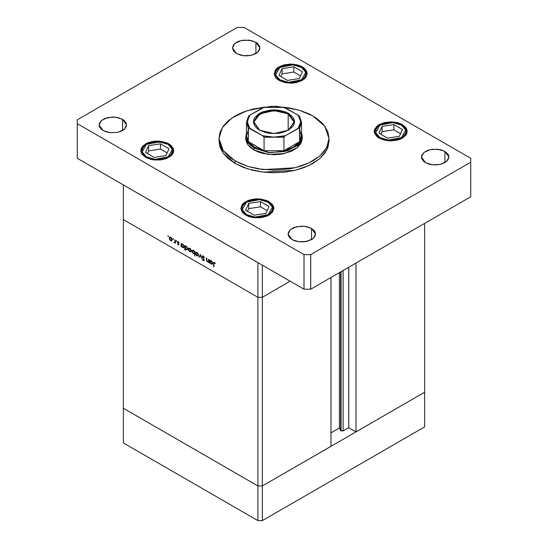 <?xml version="1.0" encoding="UTF-8"?>
<svg xmlns="http://www.w3.org/2000/svg" width="548" height="548" viewBox="0 0 548 548"><rect width="100%" height="100%" fill="white"/><g stroke="black" fill="none" stroke-linecap="round" stroke-linejoin="round"><path stroke-width="0.82" d="M424.618 392.245L262.328 485.946L257.882 485.946L123.382 408.287L123.382 442.948L123.382 219.611L123.382 408.287L257.882 485.946L123.382 408.287L257.882 485.946L257.882 520.6L123.382 442.948L257.882 520.6L257.882 297.263L123.382 219.611L257.882 297.263L123.382 219.611L257.882 297.263L257.882 485.946L262.328 485.946L257.882 485.946L262.328 485.946L262.328 520.6L257.882 520.6L262.328 520.6L262.328 297.263L257.882 297.263L257.882 262.608L123.382 184.957L123.382 219.611L123.382 184.957L257.882 262.608L257.882 297.263L262.328 297.263L290.118 281.22L262.328 297.263L257.882 297.263L262.328 297.263L290.118 281.22L262.328 297.263L262.328 265.177L262.328 485.946L424.618 392.245L424.618 426.906L262.328 520.6L424.618 426.906L424.618 392.245L355.981 431.879L355.981 263.088L355.981 431.879L348.754 427.707L343.123 430.954L341.048 430.954L341.048 271.712L341.048 430.954L340.664 430.577L343.123 430.954L343.123 270.513L343.123 430.954L348.754 427.707L348.754 267.26L348.754 427.707L355.981 431.879L424.618 392.245L424.618 223.461L424.618 392.245M340.664 271.931L340.664 430.577L339.445 427.947L330.971 432.838L339.445 427.947L339.445 272.637L339.445 427.947L340.664 430.577L340.664 271.931M330.971 446.319L262.328 485.946L330.971 446.319L330.971 277.528L330.971 446.319M208.61 259.19L208.959 262.67L208.61 261.882L207.24 261.697L206.493 260.231L206.466 257.95L206.891 260.629L207.589 261.54L208.5 261.375L208.61 259.19L208.302 261.595L207.589 261.54L206.856 260.464L206.815 258.149L206.466 257.95L206.466 259.629L207.528 261.903L208.61 261.882L208.959 262.67L208.61 259.19M202.178 256.574L203.075 255.895L204.425 257.539L203.219 256.423L202.527 256.69L204.096 259.608L203.938 260.807L202.945 260.471L202.226 259.348L203.404 260.321L203.87 259.944L202.178 256.574L203.87 260.033L203.301 260.273L202.226 259.348L203.26 260.711L203.966 260.793L204.219 260.211L202.527 256.779L203.287 256.464L204.473 257.663L203.287 255.998L202.486 255.916L202.178 256.574L203.226 255.971L202.178 256.574M200.431 254.464L201.774 258.526L200.452 255.375L199.513 257.218L199.13 256.998L200.431 254.464L199.13 256.998L199.513 257.218L200.452 255.375L201.774 258.526L200.431 254.464M198.582 255.032L197.965 256.08L196.52 255.416L195.739 254.019L195.889 252.532L197.253 252.58L198.472 254.32L197.109 252.491L196.088 252.368L195.643 253.334L196.033 254.724L197.109 255.889L198.129 256.012L198.582 255.032M191.348 250.861L190.855 251.861L189.574 251.511L188.505 249.84L188.656 248.354L190.026 248.408L191.245 250.141L191.348 250.861L189.875 248.319L188.855 248.189L188.409 249.155L188.8 250.552L189.875 251.717L190.964 251.799L191.348 250.861M181.477 246.196L181.477 246.806L181.128 246.607L181.128 243.319L181.477 244.093L183.203 244.586L184.094 246.353L183.676 247.641L182.128 247.155L181.477 246.196L182.628 247.525L183.696 247.634L184.121 246.703L182.635 244.134L181.477 244.093L181.128 243.319L181.128 246.607L181.477 246.806L181.477 246.196M168.181 235.791L168.366 236.585L167.88 236.133L168.181 235.791L167.859 235.976L168.414 236.565L168.181 235.791L167.859 235.976L168.181 235.791M172.195 239.798L171.586 240.846L170.133 240.182L169.353 238.784L169.503 237.298L170.866 237.353L172.086 239.086L170.723 237.257L169.702 237.133L169.257 238.099L169.647 239.49L170.723 240.654L171.743 240.778L172.195 239.798M173.223 238.702L173.401 239.49L172.901 238.962L173.223 238.702L172.894 238.887L173.449 239.469L173.223 238.702L172.894 238.887L173.223 238.702M174.99 239.777L175.339 243.264L174.99 242.579L173.997 242.428L174.894 242.079L174.99 239.777L174.928 241.976L173.997 242.428L174.99 242.579L175.339 243.264L174.99 239.777M176.36 240.517L176.545 241.305L176.045 240.778L176.36 240.517L176.038 240.702L176.593 241.284L176.36 240.517L176.038 240.702L176.36 240.517M178.929 244.531L178.36 245.052L177.484 244.093L178.579 244.346L177.511 242.517L177.675 241.545L179.08 242.531L177.785 242.216L178.929 244.531L177.785 242.264L179.08 242.531L178.271 241.613L177.436 242.079L178.579 244.346L177.484 244.093L178.21 244.983L178.929 244.531M185.169 248.299L185.169 250.265L184.82 250.059L184.82 245.449L185.169 246.223L186.895 246.716L187.786 248.484L187.142 249.854L185.662 249.107L185.169 248.299L186.32 249.662L187.389 249.765L187.813 248.833L186.327 246.264L185.169 246.223L184.82 245.449L184.82 250.059L185.169 250.265L185.169 248.299M194.595 251.703L194.595 251.094L194.944 251.299L194.944 255.909L194.595 253.786L193.143 253.573L191.958 251.374L192.718 250.162L194.369 251.285L193.444 250.374L192.375 250.272L191.951 251.203L193.43 253.765L194.595 253.786L194.944 255.909L194.944 251.299L194.595 251.094L194.595 251.703L194.944 251.505L194.595 251.703M210.103 262.725L210.103 263.335L209.754 263.136L209.754 259.848L210.103 260.622L211.836 261.115L212.72 262.882L212.302 264.17L210.761 263.684L210.103 262.725L211.254 264.061L212.323 264.163L212.747 263.232L211.268 260.663L210.103 260.622L209.754 259.848L209.754 263.136L210.103 263.335L210.103 262.725M214.432 262.896L213.919 263.198L213.898 266.732L213.672 262.506L214.453 262.451L215.391 263.506L213.816 262.362L213.549 266.534L213.898 266.732L213.898 263.746L214.432 262.896M171.161 240.408L170.723 240.654L171.524 240.325L170.729 240.257L169.606 238.298L169.928 237.572L171.044 237.476L170.729 237.661L171.846 239.592L172.168 239.414L171.517 240.325L171.846 239.462L171.154 238.003L170.099 237.51L169.257 238.099L169.688 237.853L170.024 239.565L171.161 240.408M175.339 242.86L174.99 243.065L175.339 242.86M175.339 242.38L174.99 242.579L175.339 242.38M175.339 242.12L174.298 242.723L175.339 242.12M175.339 241.737L174.928 241.976L175.339 241.737M175.339 240.682L174.99 240.88L175.339 240.682M178.881 244.175L178.579 244.346L178.881 244.175M178.271 241.613L177.675 241.545L177.436 242.079L178.258 241.606M178.586 241.853L178.285 242.024L178.586 241.853M181.477 246.401L181.128 246.607L181.477 246.401M183.053 247.278L182.628 247.525L183.429 247.216L182.621 247.121L181.477 245.155L181.785 244.435L182.943 244.346L182.621 244.531L183.772 246.49L184.087 246.312L183.443 247.21L183.765 246.34L183.059 244.881L181.984 244.374L181.477 245.292L181.984 246.545L183.059 247.278M185.169 249.861L184.82 250.059L185.169 249.861M186.745 249.409L187.779 248.443L187.128 249.347L186.313 249.251L185.169 247.285L185.477 246.566L186.635 246.477L186.313 246.662L187.341 247.991L186.539 246.812L185.498 246.552L185.375 248.169L186.745 249.409M190.314 251.464L189.875 251.717L190.677 251.388L189.882 251.313L188.759 249.361L189.081 248.628L190.197 248.539L189.868 248.717L191.005 250.655L191.321 250.47L190.67 251.388L190.985 250.388L190.307 249.059L189.252 248.566L188.409 249.155L188.841 248.908L189.087 250.47L190.314 251.464M194.944 255.505L194.595 255.704L194.944 255.505M194.944 253.58L194.595 253.786L194.944 253.58M193.855 253.525L193.43 253.765L193.855 253.525M192.396 250.95L191.951 251.203L192.396 250.95M193.451 250.779L194.595 252.744L194.944 252.546L194.287 253.464L193.444 253.368L192.3 251.409L192.629 250.689L193.766 250.6L192.643 250.683L192.321 251.676L193.006 253.018L194.081 253.525L194.513 252.19L193.451 250.779M197.547 255.642L197.109 255.889L197.903 255.56L197.116 255.491L195.992 253.532L196.314 252.806L197.431 252.71L197.102 252.888L198.232 254.827L198.554 254.649L197.903 255.56L198.232 254.697L197.54 253.238L196.485 252.744L195.643 253.334L196.074 253.08L196.321 254.642L197.547 255.642M199.828 256.601L199.13 256.998L199.828 256.601M203.637 256.259L203.287 256.464L203.637 256.259M204.219 260.156L203.26 260.711L204.219 260.156M204.171 259.855L203.87 260.033L204.171 259.855M208.959 262.273L208.61 262.471L208.959 262.273M208.959 261.677L208.61 261.882L208.959 261.677M207.939 261.663L207.528 261.903L207.939 261.663M206.815 259.423L206.466 259.629L206.815 259.423M208.959 260.992L208.555 261.225L208.959 260.992M208.959 260.177L208.61 260.375L208.959 260.177M210.103 262.93L209.754 263.136L210.103 262.93M211.686 263.807L211.254 264.061L212.062 263.746L211.254 263.65L210.103 261.684L210.411 260.964L211.576 260.875L211.254 261.06L212.398 263.026L212.72 262.841L212.069 263.746L212.062 261.903L210.439 260.951L210.309 262.567L211.686 263.807M213.898 266.328L213.549 266.534L213.898 266.328M213.912 263.287L213.549 263.499L213.912 263.287M215.001 262.93L214.693 263.109L215.001 262.93M235.092 163.455L248.066 169.01L263.266 172.147L295.057 170.339L308.908 165.551L319.751 158.639L326.649 150.214L329.019 140.994L327.964 147.193L324.834 153.145L319.751 158.639L312.908 163.455L304.565 167.407L295.057 170.339L284.734 172.147L274 172.757L263.266 172.147L252.943 170.339L243.435 167.407L235.092 163.455L228.249 158.639L223.166 153.145L220.036 147.193L218.981 140.994L223.166 153.145L235.092 163.455L235.092 160.886L235.092 163.455M312.908 115.964L324.834 126.266L329.019 138.425L326.649 147.645L319.751 156.07L308.908 162.982L295.057 167.77L263.266 169.579L248.066 166.441L235.092 160.886L223.166 150.584L218.981 138.425L222.317 127.533L231.92 117.957L246.634 110.867L264.663 107.12L252.943 109.079L243.435 112.011L235.092 115.964L228.249 120.779L223.166 126.266L220.036 132.226L218.981 138.425L220.036 144.624L223.166 150.584L228.249 156.07L231.468 158.578L239.092 162.982L248.066 166.441L258.026 168.825L274 170.188L289.974 168.825L299.934 166.441L308.908 162.982L312.908 160.886L319.751 156.07L324.834 150.584L327.964 144.624L328.752 141.542L329.019 138.425L327.964 132.226L324.834 126.266L322.525 123.451L316.532 118.272L312.908 115.964L308.908 113.868L299.934 110.408L289.974 108.025L283.337 107.12L299.304 110.217L312.908 115.964M103.093 130.561L99.065 124.951L101.387 120.539L107.559 117.615L115.505 117.162L122.547 119.334L122.547 130.561L118.087 132.287L110.134 132.739L105.182 131.554L101.387 129.362L99.332 126.499L99.332 123.396L101.387 120.539L105.182 118.347L112.82 117.005L118.087 117.615L122.547 119.334L124.259 120.539L126.314 123.396L126.314 126.499L124.259 129.362L122.547 130.561L122.547 119.334L126.574 124.951L124.259 129.362L118.087 132.287L110.134 132.739L103.093 130.561M379.045 138.103L374.209 131.362L376.99 126.074L384.401 122.56L393.937 122.019L402.39 124.629L402.39 125.232L402.39 124.629L405.965 127.718L406.904 129.506L406.904 133.226L405.965 135.013L402.39 138.103L399.889 139.288L397.033 140.172L390.717 140.898L384.401 140.172L379.045 138.103L376.99 136.657L374.524 133.226L374.209 131.362L374.524 129.506L376.99 126.074L379.045 124.629L384.401 122.56L390.717 121.834L397.033 122.56L399.889 123.444L402.39 124.629L407.219 131.362L404.438 136.657L397.033 140.172L387.498 140.713L379.045 138.103M245.655 215.117L240.819 208.377L243.6 203.082L251.011 199.575L260.547 199.034L269 201.637L269 202.246L269 201.637L272.575 204.733L273.514 206.521L273.836 208.377L272.575 212.021L269 215.117L266.499 216.302L260.547 217.727L254.108 217.727L251.011 217.179L248.155 216.302L243.6 213.672L242.079 212.021L240.819 208.377L242.079 204.733L243.6 203.082L248.155 200.452L254.108 199.034L257.327 198.849L260.547 199.034L266.499 200.452L269 201.637L273.836 208.377L271.048 213.672L263.643 217.179L254.108 217.727L245.655 215.117M145.61 157.358L140.781 150.618L143.562 145.323L150.967 141.816L160.502 141.274L168.955 143.877L168.955 144.487L168.955 143.877L171.01 145.323L173.476 148.761L173.476 152.481L172.531 154.269L171.01 155.913L166.455 158.543L160.502 159.968L154.063 159.968L150.967 159.42L145.61 157.358L142.035 154.269L141.096 152.481L141.096 148.761L142.035 146.974L145.61 143.877L148.111 142.692L154.063 141.274L157.283 141.089L160.502 141.274L166.455 142.692L168.955 143.877L173.791 150.618L171.01 155.913L163.599 159.42L154.063 159.968L145.61 157.358M279.001 80.344L274.164 73.61L276.952 68.315L284.357 64.801L293.892 64.26L302.345 66.87L302.345 67.473L302.345 66.87L304.4 68.315L306.859 71.747L307.181 73.61L305.921 77.254L302.345 80.344L296.989 82.412L293.892 82.954L290.673 83.138L284.357 82.412L279.001 80.344L276.952 78.898L275.425 77.254L274.164 73.61L275.425 69.959L276.952 68.315L279.001 66.87L284.357 64.801L290.673 64.075L296.989 64.801L299.845 65.685L302.345 66.87L307.181 73.61L304.4 78.898L296.989 82.412L287.453 82.954L279.001 80.344M425.454 162.653L421.426 157.036L423.741 152.625L429.913 149.7L437.866 149.248L444.908 151.419L444.908 162.653L440.441 164.373L435.18 164.975L429.913 164.373L425.454 162.653L423.741 161.448L421.686 158.584L421.686 155.488L423.741 152.625L427.536 150.433L432.495 149.248L440.441 149.7L444.908 151.419L447.887 153.995L448.668 155.488L448.935 157.036L447.887 160.078L444.908 162.653L444.908 151.419L448.935 157.036L446.613 161.448L440.441 164.373L432.495 164.825L425.454 162.653M292.063 239.661L288.036 234.051L290.351 229.639L296.523 226.714L304.476 226.262L311.517 228.434L311.517 239.661L304.476 241.839L299.105 241.839L294.146 240.654L290.351 238.462L288.296 235.599L288.296 232.496L290.351 229.639L294.146 227.447L301.79 226.105L307.051 226.714L311.517 228.434L314.497 231.009L315.278 232.496L315.278 235.599L313.223 238.462L311.517 239.661L311.517 228.434L315.545 234.051L313.223 238.462L307.051 241.387L299.105 241.839L292.063 239.661M236.483 53.553L232.455 47.936L234.777 43.525L240.949 40.6L248.895 40.148L255.937 42.319L255.937 53.553L251.477 55.273L246.21 55.875L240.949 55.273L236.483 53.553L233.503 50.978L232.455 47.936L233.503 44.895L236.483 42.319L238.572 41.333L243.524 40.148L251.477 40.6L255.937 42.319L257.649 43.525L259.704 46.388L259.704 49.484L257.649 52.348L255.937 53.553L255.937 42.319L259.964 47.936L257.649 52.348L251.477 55.273L243.524 55.725L236.483 53.553M299.667 130.136L301.51 135.856L299.667 141.576L293.454 147.09L283.905 150.673L264.095 150.673L254.546 147.09L253.991 148.049L253.991 149.974L258.279 152.008L263.17 153.515L274 154.762L282.213 154.057L291.954 151.056L297.53 147.501L301.078 143.165L302.297 138.425L297.53 147.501L284.83 153.515L268.479 154.447L253.991 149.974L247.86 144.679L245.703 138.425L246.49 132.678L246.764 140.932L253.991 148.049L270.13 152.68L287.837 150.748L299.927 143.042L301.51 132.678L302.297 136.5L297.53 145.576L284.83 151.591L268.479 152.522L253.991 148.049L253.991 149.974L250.47 147.501L247.86 144.679L246.251 141.61L245.703 138.425M237.318 27.4L77.247 119.813L77.247 123.663L304.01 254.587L310.682 254.587L470.753 162.174L470.753 158.317L243.99 27.4L237.318 27.4L77.247 119.813L77.247 158.317L304.01 289.241L310.682 289.241L470.753 196.828L310.682 289.241L304.01 289.241L77.247 158.317L77.247 123.663L304.01 254.587L304.01 289.241L304.01 254.587L310.682 254.587L310.682 289.241L310.682 254.587L470.753 162.174L470.753 196.828L470.753 158.317L243.99 27.4L237.318 27.4M219.022 139.706L218.981 138.425M168.065 144.391L172.38 149.371L168.065 156.844L155.125 159.331L146.501 156.844L145.878 157.502L146.501 156.844L144.603 155.509L142.329 152.337L142.329 148.898L144.603 145.727L146.501 144.391L151.447 142.487L154.31 141.987L163.119 142.487L168.065 144.391L169.962 145.727L171.373 147.248L172.531 150.618L171.373 153.988L169.962 155.509L165.756 157.94L163.119 158.756L154.31 159.256L148.809 157.94L146.501 156.844L142.192 151.864L146.501 144.391L159.441 141.905L168.065 144.391M173.771 151.111L172.935 148.412L168.695 144.329L173.764 151.132M169.051 148.796L160.441 143.823L148.672 145.645L145.515 152.44L154.132 157.413L165.9 155.591L169.051 148.796L165.9 155.591L154.132 157.413L145.515 152.44L148.672 145.645L148.672 150.885L147.433 153.543L148.672 150.885L148.672 145.645L160.441 143.823L160.441 149.063L148.672 150.885L160.441 149.063L160.441 143.823L169.051 148.796M167.133 152.926L160.441 149.063L167.133 152.926M268.109 202.15L272.425 207.13L268.109 214.604L255.169 217.09L246.545 214.604L245.915 215.261L246.545 214.604L243.237 211.747L242.374 210.096L242.374 206.658L243.237 205.007L246.545 202.15L251.491 200.246L257.327 199.575L260.3 199.746L265.801 201.054L270.006 203.486L272.281 206.658L272.575 208.377L272.281 210.096L270.006 213.268L265.801 215.7L263.163 216.508L254.354 217.015L248.854 215.7L246.545 214.604L242.23 209.624L246.545 202.15L259.485 199.664L268.109 202.15M273.808 208.87L272.979 206.171L268.739 202.089L273.808 208.891M269.095 206.555L260.478 201.582L248.71 203.404L245.559 210.199L254.176 215.172L265.944 213.35L269.095 206.555L265.944 213.35L254.176 215.172L245.559 210.199L248.71 203.404L248.71 208.637L247.477 211.302L248.71 208.637L248.71 203.404L260.478 201.582L260.478 206.822L248.71 208.637L260.478 206.822L260.478 201.582L269.095 206.555M267.177 210.685L260.478 206.822L267.177 210.685M301.455 67.383L305.77 72.363L301.455 79.83L288.515 82.323L279.891 79.83L279.261 80.494L279.891 79.83L277.994 78.501L275.719 75.323L275.719 71.891L277.994 68.719L282.199 66.287L284.837 65.472L290.673 64.801L296.509 65.472L299.146 66.287L301.455 67.383L304.763 70.24L305.921 73.61L304.763 76.973L303.352 78.501L299.146 80.926L296.509 81.741L290.673 82.412L284.837 81.741L282.199 80.926L279.891 79.83L275.576 74.85L279.891 67.383L292.831 64.89L301.455 67.383M302.345 67.897L307.154 74.124L306.325 71.398L302.345 67.897M302.441 71.788L293.824 66.815L282.056 68.63L278.905 75.425L287.522 80.398L299.29 78.583L302.441 71.788L299.29 78.583L287.522 80.398L278.905 75.425L282.056 68.63L282.056 73.87L280.823 76.535L282.056 73.87L282.056 68.63L293.824 66.815L293.824 72.048L282.056 73.87L293.824 72.048L293.824 66.815L302.441 71.788M300.523 75.919L293.824 72.048L300.523 75.919M401.499 125.143L405.808 130.123L401.499 137.589L388.559 140.083L379.935 137.589L379.305 138.254L379.935 137.589L378.038 136.26L375.764 133.082L375.764 129.65L378.038 126.472L382.244 124.047L384.881 123.232L390.717 122.56L396.553 123.232L399.191 124.047L403.397 126.472L405.671 129.65L405.965 131.362L405.671 133.082L403.397 136.26L399.191 138.685L396.553 139.5L390.717 140.172L384.881 139.5L382.244 138.685L379.935 137.589L375.62 132.609L379.935 125.143L392.875 122.649L401.499 125.143M402.39 125.656L407.198 131.876L406.369 129.157L402.39 125.656M402.485 129.547L393.868 124.574L382.1 126.389L378.949 133.185L387.559 138.158L399.328 136.342L402.485 129.547L399.328 136.342L387.559 138.158L378.949 133.185L382.1 126.389L382.1 131.63L380.867 134.294L382.1 131.63L382.1 126.389L393.868 124.574L393.868 129.808L382.1 131.63L393.868 129.808L393.868 124.574L402.485 129.547M400.567 133.678L393.868 129.808L400.567 133.678M288.173 113.943L274.062 110.552L259.91 113.895L253.957 122.026L259.663 130.212L253.957 122.122L257.334 115.697L266.328 111.436L277.911 110.771L288.173 113.943L288.173 130.301L288.173 113.943L294.043 122.122L288.337 130.212L294.043 122.053L288.173 113.943L288.508 113.361L288.173 113.943M259.492 130.116L253.484 121.738L259.492 113.361L274 109.895L288.508 113.361L292.954 117.204L294.118 119.43L294.516 121.738L294.118 124.047L292.954 126.273L288.508 130.116L281.85 132.685L278 133.356L270 133.356L266.15 132.685L259.492 130.116L256.944 128.321L255.046 126.273L253.882 124.047L253.484 121.738L253.882 119.43L255.046 117.204L259.492 113.361L262.602 111.888L270 110.121L274 109.895L278 110.121L285.398 111.888L288.508 113.361L294.516 121.738L288.508 130.116L274 133.582L259.492 130.116M245.703 136.5L247.86 142.754L253.991 148.049L254.546 147.09L248.333 141.576L248.422 127.924L263.026 135.959L264.095 137.199L264.095 150.673L248.333 141.576L250.943 144.521L254.546 147.09L258.999 149.172L264.095 150.673L248.333 141.576L246.49 135.856L248.333 130.136M299.667 141.576L283.905 150.673L289.002 149.172L293.454 147.09L297.057 144.521L299.667 141.576L283.905 150.673L283.905 137.199L285.398 135.692L299.407 127.876L299.667 141.576L301.51 135.856L301.51 122.382L299.667 128.102L299.667 141.576M299.578 116.388L298.174 115.155L283.994 107.387M264.006 107.387L249.826 115.155L248.422 116.388M301.51 122.382L299.009 115.744L285.398 107.785L276.939 106.401L271.061 106.401L262.602 107.785L249.826 115.155L247.436 120.039L247.922 125.108L249.826 128.321L262.602 135.692L268.157 136.794L274 137.171L282.672 136.336L285.398 135.692L298.174 128.321L300.078 125.108L300.722 121.738L300.078 118.368L298.174 115.155L300.722 121.738L298.174 128.321L299.667 128.102L301.51 122.382L299.667 116.662M246.49 122.382L248.333 128.102L249.826 128.321L247.278 121.738L249.826 115.155L248.491 116.279L246.49 122.382L246.49 135.856L248.333 141.576L248.333 128.102L246.49 122.382L248.333 116.662M264.095 150.673L283.905 150.673L283.905 137.199L264.095 137.199L264.095 150.673M263.54 107.374L274 106.312L285.398 107.785L284.46 107.374L263.54 107.374M283.905 137.199L285.398 135.692L274 137.171L262.602 135.692L264.095 137.199L283.905 137.199M169.928 237.572L170.592 237.188M171.517 240.325L172.195 239.942M174.702 242.36L175.339 241.997M178.463 244.6L178.915 244.34M177.915 241.99L178.408 241.702M181.785 244.435L182.463 244.045M183.443 247.21L184.114 246.826M185.477 246.566L186.156 246.175M187.128 249.347L187.806 248.956M189.081 248.628L189.745 248.244M190.67 251.388L191.348 250.998M194.287 253.457L194.944 253.08M192.629 250.689L193.3 250.299M196.314 252.806L196.979 252.423M197.903 255.56L198.582 255.169M202.705 256.389L203.329 256.026M203.74 260.327L204.212 260.053M208.302 261.595L208.959 261.211M210.418 260.964L211.096 260.574M212.069 263.746L212.747 263.355M214.076 262.862L214.617 262.554M329.019 140.994L329.019 138.425M168.695 144.329L160.537 141.774L151.371 142.24L144.028 145.597L140.802 151.118M268.739 202.089L260.581 199.534L251.416 199.999L244.066 203.356L240.839 208.87M302.085 67.322L293.927 64.767L284.761 65.226L277.418 68.589L274.192 74.103M402.129 125.081L393.971 122.526L384.806 122.985L377.456 126.348L374.229 131.863M302.297 138.425L302.297 136.5"/></g></svg>
